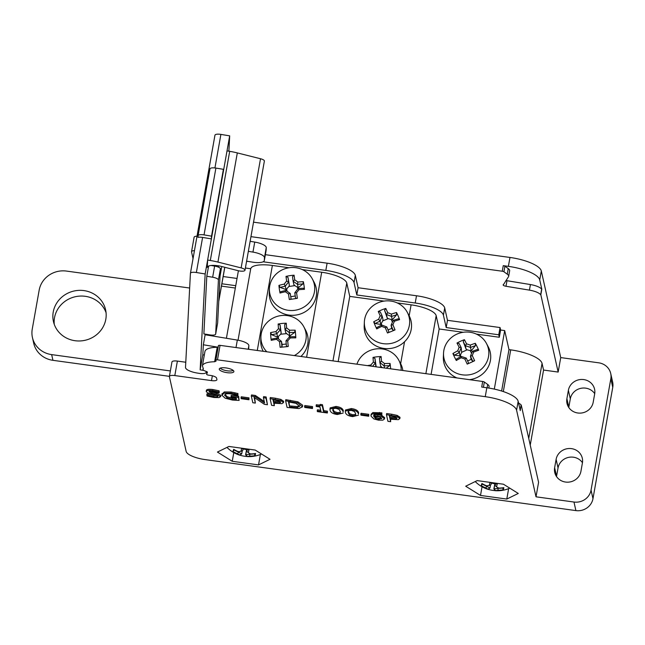 <?xml version="1.0" encoding="UTF-8"?>
<svg xmlns="http://www.w3.org/2000/svg" width="645" height="645" viewBox="0 0 645 645"><rect width="100%" height="100%" fill="white"/><g stroke="black" fill="none" stroke-linecap="round" stroke-linejoin="round"><path stroke-width="0.97" d="M483.419 387.29L484.347 382.034A1.782 0.54 -169.9 0 0 482.686 381.485L481.702 387.056L486.83 387.766L485.25 396.675A29.702 9.07 10.1 0 1 516.589 410.212L536.011 496.811L573.977 502.036L575.896 510.598L204.973 459.571A17.818 5.442 10.1 0 1 186.163 451.444L169.393 376.664A5.942 1.814 10.1 0 1 169.393 376.43A5.942 1.814 10.1 0 1 174.811 375.567L211.495 380.615A5.942 1.814 -169.9 0 0 216.914 379.744A5.942 1.814 -169.9 0 0 216.914 379.51L216.591 378.107A5.942 1.814 -169.9 0 0 210.326 375.398L208.512 375.148A1.782 0.54 10.1 0 1 206.634 374.334L207.408 372.254A1.782 0.54 -169.9 0 0 207.416 372.23A1.782 0.54 -169.9 0 0 206.739 371.649L202.852 370.085L203.344 368.771L202.401 365.796A24.647 7.53 10.1 0 1 214.64 361.748L216.067 361.119L215.857 360.16A1.782 0.54 10.1 0 1 215.849 360.095A1.782 0.54 10.1 0 1 217.478 359.837L220.05 345.357A1.782 0.54 -169.9 0 0 218.421 345.615A1.782 0.54 -169.9 0 0 218.429 345.688L215.881 360.031M192.96 258.234L191.549 251.921A5.942 1.814 10.1 0 1 191.541 251.687A5.942 1.814 10.1 0 1 194.113 250.671M485.25 396.675L217.478 359.837M226.032 367.924A7.426 2.266 -169.9 0 0 219.252 369.013A7.426 2.266 -169.9 0 0 226.169 372.536A7.426 2.266 -169.9 0 0 233.877 371.609A7.426 2.266 -169.9 0 0 226.032 367.924M232.248 461.288L217.438 452.056L228.919 446.453L255.202 450.065L270.013 459.296L258.532 464.9L232.248 461.288L233.788 452.597M480.501 495.441L465.698 486.217L477.179 480.606L503.463 484.226L518.274 493.449L506.793 499.061L480.501 495.441L482.049 486.749M360.821 414.372L361.015 413.26L368.755 414.324L368.738 416.243L368.553 415.436L360.821 414.372L360.998 415.178L368.738 416.243M345.317 411.107L345.518 409.986L351.34 408.559C355.758 409.164 358.193 410.615 358.644 412.921L358.451 414.034C357.991 411.728 355.556 410.276 351.146 409.672L345.317 411.107L345.373 412.244C345.825 414.558 348.268 416.009 352.702 416.606L358.507 415.162M329.974 408.995L330.175 407.882L335.997 406.447C340.415 407.051 342.85 408.503 343.301 410.809L343.108 411.921C342.656 409.615 340.221 408.164 335.803 407.559L329.974 408.995L330.038 410.131C330.482 412.445 332.925 413.897 337.359 414.493L343.164 413.05M304.585 406.632L304.787 405.52L312.527 406.584L312.503 408.511L312.325 407.696L304.585 406.632L304.771 407.447L312.503 408.511M285.598 400.779L285.791 399.666L297.893 401.843L302.666 405.221L302.481 406.85L297.692 402.964L285.598 400.779L287.089 407.447L298.917 408.551L302.481 406.85M274.206 403.262L274.302 405.681L273.746 403.198L282.002 403.665L283.461 402.432L280.672 400.505L270.086 398.65L271.585 405.31L274.302 405.681M270.086 398.65L270.287 397.538L275.423 398.239L280.865 399.392L283.663 401.319L283.469 402.722L283.663 401.319M241.036 397.892L241.23 396.78L248.97 397.844L248.954 399.763L248.768 398.957L241.036 397.892L241.214 398.699L248.954 399.763M207.222 393.853L206.827 394.933L207.029 393.821L213.729 395.587L217.43 395.683M206.424 390.483C206.448 389.346 208.601 389.024 212.866 389.524L219.05 390.789L219.284 391.846L219.082 392.958L218.849 391.902L212.673 390.636C208.4 390.136 206.255 390.459 206.223 391.596L207.819 392.982L215.091 394.845L217.849 396.361M209.23 390.781L212.132 392.184L216.406 393.111L220.84 395.345L220.646 396.699L216.204 394.224L211.939 393.297L209.028 391.757M222.122 394.135L224.242 391.967L231.095 392.031L237.916 393.523L237.957 395.708L237.715 394.635L230.894 393.144L224.041 393.087L221.928 395.248L225.178 398.207L232.426 400.053L239.093 400.416L238.44 397.505L231.015 396.481L231.192 397.256L235.933 397.909L236.32 399.634L232.16 399.271L227.08 397.884L224.734 395.087M224.952 394.498L227.274 396.772L232.353 398.159L236.513 398.521M231.015 396.481L231.216 395.369L238.642 396.385L239.093 400.416M254.59 397.691L255.347 403.077L254.057 397.336L264.394 404.318L267.441 404.738L265.95 398.078L263.41 397.731L264.595 403.004L255.178 396.594L251.316 396.07L252.816 402.73L255.347 403.077M251.316 396.07L251.518 394.95L255.38 395.482L264.265 401.529M263.41 397.731L263.611 396.619L266.143 396.965L267.441 404.738M317.243 410.93L317.396 411.615L327.37 412.985L327.41 411.196L323.782 410.696L322.436 404.689L320.315 404.399C320.372 405.052 319.033 405.173 316.3 404.746L316.244 406.471L319.952 406.979L320.952 411.445L317.243 410.93L317.437 409.817L320.686 410.268M370.996 415.267L371.189 414.154L372.842 412.566L381.864 412.856L381.856 414.824L381.671 413.969L379.325 413.558L372.641 413.679L370.996 415.267L371.028 416.154L373.834 418.928L378.478 420.153L382.912 420.153L384.46 418.75L381.856 416.743L373.673 415.493M373.85 414.566L378.002 414.687L382.05 415.63L384.654 417.629L384.468 419.097L384.654 417.629M390.564 419.274L390.66 421.693L390.104 419.21L398.36 419.677L399.819 418.444L397.03 416.517L386.444 414.654L387.943 421.322L390.66 421.693M386.444 414.654L386.645 413.542L391.781 414.251L397.223 415.404L400.021 417.331L399.827 418.726L400.021 417.331M389.798 415.864L389.927 418.452L389.338 415.799L395.288 416.863L397.006 418.323M396.989 418.081L396.054 418.911L389.927 418.452M390.128 417.339L396.256 417.799L396.054 418.911M396.256 417.799L396.748 417.654M381.679 418.403L378.333 419.427L375.696 418.702L373.794 416.323L380.026 417.049L381.695 418.758M374.044 415.622L375.89 417.581L378.526 418.315L381.574 418.113M375.89 417.581L375.696 418.702M381.864 412.856L381.671 413.969M373.721 415.324L373.657 415.678C373.818 414.275 375.64 413.808 379.139 414.284L381.856 414.824M320.315 404.399L320.114 405.592M322.436 404.689L322.242 405.802L320.122 405.512C320.178 406.165 318.84 406.286 316.106 405.858M323.782 410.696L323.588 411.808L322.242 405.802M327.41 411.196L327.217 412.308L323.588 411.808M327.37 412.985L327.217 412.308M255.38 395.482L255.178 396.594M266.143 396.965L265.95 398.078M222.098 393.514L221.928 395.248M234.933 392.732L234.732 393.845M237.916 393.523L237.715 394.635M224.928 394.643L224.75 395.611C224.605 393.958 226.605 393.369 230.757 393.869L237.957 395.708M227.274 396.772L227.08 397.884M238.642 396.385L238.44 397.505M206.827 394.933L207.077 396.046L213.906 397.489L219.107 397.618L220.638 396.457L220.84 395.345M217.841 396.215C217.978 396.917 216.543 397.078 213.535 396.699L207.029 394.966M206.416 390.241L206.223 391.596M219.05 390.789L218.849 391.902M209.077 391.644L213.027 391.426L219.082 392.958M248.97 397.844L248.768 398.957M273.44 399.852L273.577 402.448L272.98 399.787L278.93 400.851L280.648 402.311M280.639 402.069L279.696 402.899L273.577 402.448M273.77 401.335L279.898 401.787L279.696 402.899M279.898 401.787L280.39 401.642M288.944 401.988L289.637 407.051L288.484 401.924L296.047 403.351L299.651 406.471M299.627 405.939L297.256 407.672L289.637 407.051M289.831 405.939L297.458 406.56L297.256 407.672M297.458 406.56L299.611 405.842M312.527 406.584L312.325 407.696M332.909 408.753L334.158 411.502L337.391 412.639L340.246 412.357L340.052 413.469L337.19 413.759L333.965 412.615L332.82 410.51L333.078 408.583L335.964 408.301L339.117 409.406L340.326 411.542L340.052 413.469L340.407 412.816M332.723 409.204L333.078 408.583M348.252 410.865L349.501 413.614L352.726 414.751L355.589 414.469L355.387 415.582L352.533 415.864L349.308 414.727L348.163 412.623L348.421 410.688L351.307 410.405L354.46 411.51L355.661 413.647L355.387 415.582L355.75 414.928M348.066 411.317L348.421 410.688M368.755 414.324L368.553 415.436M196.685 236.191A5.942 1.814 -169.9 0 0 194.113 237.207L191.541 251.687M223.17 276.544L237.029 278.447M265.361 254.678L327.112 263.176A26.727 8.159 10.1 0 1 355.314 275.351L358.088 287.726L416.501 295.765A26.727 8.159 10.1 0 1 444.711 307.947L447.485 320.315L500.052 327.547L500.609 330.022L504.696 330.587L508.969 349.622L510.719 349.864A29.702 9.07 10.1 0 1 542.058 363.393L543.558 370.061L558.159 372.068L560.731 357.588L598.697 362.812A14.851 14.029 167.4 0 1 610.718 373.487A14.851 14.029 167.4 0 1 610.831 378.744L612.75 387.306A14.851 14.029 -12.6 0 0 612.637 382.05L610.718 373.487M253.525 222.17L509.969 257.452L508.389 266.361A29.702 9.07 10.1 0 1 539.728 279.898L541.808 289.186L540.824 294.757L558.159 372.068M540.824 294.757L540.655 294.733A11.876 3.628 -169.9 0 0 529.432 290.129L505.994 286.275A2.967 0.903 10.1 0 1 503.173 285.098L508.494 276.737A11.287 3.443 -169.9 0 0 508.671 276.31A11.287 3.443 -169.9 0 0 507.276 274.19L503.93 271.771L504.914 266.2A1.782 0.54 10.1 0 0 503.253 265.651L502.27 271.222A1.782 0.54 10.1 0 1 503.93 271.771M250.953 236.65L502.27 271.222M185.776 362.24L177.383 361.087A5.942 1.814 -169.9 0 0 171.957 361.95L169.393 376.43M218.212 346.825L217.212 347.268A24.647 7.53 -169.9 0 0 204.973 351.315L202.401 365.796M482.686 381.485L220.05 345.357M484.347 382.034L487.693 384.452A11.287 3.443 10.1 0 1 489.087 386.573L488.829 388.056M518.572 403.069A11.876 3.628 10.1 0 1 521.079 404.995L520.257 410.591L518.169 401.295A29.702 9.07 -169.9 0 0 486.83 387.766M536.011 496.811L538.583 482.331L521.241 405.02M539.728 279.898L541.308 270.981A29.702 9.07 -169.9 0 0 509.969 257.452M541.308 270.981L560.731 357.588M508.389 266.361L503.253 265.651M263.144 261.789A26.727 8.159 10.1 0 1 263.321 261.814L325.822 270.416A26.727 8.159 10.1 0 1 354.032 282.591L355.314 275.351M358.088 287.726L356.806 294.967L354.032 282.591M246.535 261.539A26.727 8.159 10.1 0 1 247.833 261.37M289.057 267.756L272.375 265.458A23.76 7.256 10.1 0 0 250.72 268.747L245.39 268.014M384.001 301.102L349.767 296.394L346.776 283.074A23.76 7.256 10.1 0 0 321.702 272.246L302.295 269.578M463.175 332.288L439.156 328.982L436.173 315.663A23.76 7.256 10.1 0 0 411.099 304.835L397.239 302.924M500.609 330.022L499.327 337.262L476.413 334.11M499.327 337.262L498.77 334.787L500.052 327.547M356.806 294.967L415.219 303.005A26.727 8.159 10.1 0 1 443.421 315.187L446.195 327.555L498.77 334.787M446.195 327.555L447.485 320.315M226.411 338.278L238.4 270.747M250.72 268.747L238.037 340.213M338.182 361.611L349.767 296.394M508.671 276.31L509.655 270.739A11.287 3.443 -169.9 0 0 508.26 268.618L504.914 266.2M541.808 289.186L541.647 289.162A11.876 3.628 -169.9 0 0 530.424 284.558L506.986 280.704A2.967 0.903 10.1 0 1 505.986 280.486M501.616 391.015L508.969 349.622M506.793 499.061L508.639 488.644M258.532 464.9L260.378 454.491M521.079 404.995L520.16 410.164M541.647 289.162L540.655 294.733M503.269 284.558L503.173 285.098M32.435 337.537L33.709 343.245A23.76 22.438 -12.6 0 0 52.938 360.321L51.656 354.613A23.76 22.438 167.4 0 1 32.435 337.537A23.76 22.438 167.4 0 1 32.25 329.119L39.176 290.137A23.76 22.438 167.4 0 1 66.491 271.077L189.654 288.025M52.938 360.321L169.401 376.341M106.07 312.704A26.727 25.244 -12.6 0 0 75.28 296.732A26.727 25.244 -12.6 0 0 54.253 324.322M51.656 354.613L170.361 370.94M75.07 340.721A26.727 25.244 167.4 0 1 53.438 321.508A26.727 25.244 167.4 0 1 73.998 291.024A26.727 25.244 167.4 0 1 105.603 309.81A26.727 25.244 167.4 0 1 75.07 340.721M221.469 286.122L235.328 288.033M221.888 283.784L235.748 285.687M431.094 374.39L439.156 328.982M575.896 510.598A14.851 14.029 -12.6 0 0 592.973 498.69L612.75 387.306M594.714 393.652A13.368 12.626 -12.6 0 0 580.822 388.33A13.368 12.626 -12.6 0 0 570.301 398.868L568.826 407.221A13.368 12.626 -12.6 0 0 568.777 407.487M582.451 462.707A13.368 12.626 -12.6 0 0 568.559 457.386A13.368 12.626 -12.6 0 0 558.046 467.923L556.562 476.276A13.368 12.626 -12.6 0 0 556.514 476.542M592.973 498.69L591.054 490.119L610.831 378.744M591.054 490.119A14.851 14.029 167.4 0 1 573.977 502.036M594.674 393.918L593.19 402.27A13.368 12.626 167.4 0 1 580.315 413.114A13.368 12.626 167.4 0 1 567.003 403.391A13.368 12.626 167.4 0 1 566.899 398.658L568.382 390.306A13.368 12.626 167.4 0 1 581.258 379.462A13.368 12.626 167.4 0 1 594.569 389.185A13.368 12.626 167.4 0 1 594.674 393.918M582.411 462.973L580.927 471.326A13.368 12.626 167.4 0 1 568.06 482.17A13.368 12.626 167.4 0 1 554.74 472.446A13.368 12.626 167.4 0 1 554.635 467.714L556.119 459.361A13.368 12.626 167.4 0 1 568.995 448.517A13.368 12.626 167.4 0 1 582.306 458.24A13.368 12.626 167.4 0 1 582.411 462.973M202.852 370.085L203.175 368.255M206.634 374.334L207.085 371.818M504.696 330.587L494.312 389.096M530.23 445.098L543.558 370.061M214.64 361.748L217.212 347.268M245.81 454.58A29.372 1.056 100.7 0 1 245.624 454.733A29.372 1.056 100.7 0 1 245.608 454.709L246.962 456.523A30.879 1.113 -79.3 0 0 247.003 456.547A30.879 1.113 -79.3 0 0 247.148 456.402L245.81 454.58L246.688 449.638M247.148 456.402A30.291 21.148 -61.7 0 0 249.889 456.12L249.607 454.225A28.961 20.221 118.3 0 1 245.834 454.604M249.607 454.225L249.639 454.201A29.372 27.953 -162.9 0 0 254.509 453.814L254.888 455.684A30.742 5.652 -108.2 0 0 255.565 453.491A30.879 29.388 -162.9 0 1 250.566 453.927A30.291 19.608 -95.7 0 1 248.285 452.701L246.833 451.266L247.116 449.702M249.889 456.12A30.879 29.388 17.1 0 0 254.888 455.684M249.639 454.201L249.752 453.54M247.22 449.718A29.372 1.056 100.7 0 1 246.833 451.266M248.285 452.701A30.879 1.113 -79.3 0 0 248.962 449.936A30.742 20.648 -167.4 0 1 241.633 448.541A30.879 1.113 100.7 0 1 240.956 451.315L242.754 450.492A29.372 1.056 -79.3 0 0 243.141 448.936M240.956 451.315A30.291 21.148 118.3 0 1 238.215 451.589A30.879 29.388 -162.9 0 1 233.683 449.339A30.742 3.733 129.4 0 0 233.2 450.605A30.742 3.733 129.4 0 0 233.006 451.532L234.127 449.952A29.372 27.953 -162.9 0 0 238.553 452.097L237.537 453.782A30.291 19.608 84.3 0 0 239.811 455.007L241.706 453.822A28.961 18.745 -95.7 0 1 238.569 452.137M233.006 451.532A30.879 29.388 17.1 0 0 237.537 453.782M239.811 455.007A30.879 1.113 100.7 0 1 239.706 455.144L241.609 453.975A29.372 1.056 -79.3 0 0 241.73 453.806L241.706 453.822M239.706 455.144A30.879 1.113 100.7 0 1 239.658 455.152A31.105 31.105 0 0 1 226.984 447.396M241.73 453.806L242.278 450.718M238.65 451.573L238.553 452.097M239.73 455.128A30.742 30.033 -178.8 0 0 246.93 456.483M246.616 449.621L245.608 454.709M494.07 488.733A29.372 1.056 100.7 0 1 493.885 488.886A29.372 1.056 100.7 0 1 493.868 488.862L495.223 490.676A30.879 1.113 -79.3 0 0 495.263 490.7A30.879 1.113 -79.3 0 0 495.4 490.555L494.07 488.733L494.949 483.79M495.4 490.555A30.291 21.148 -61.7 0 0 498.142 490.281L497.867 488.378A28.961 20.221 118.3 0 1 494.094 488.757M497.867 488.378L497.892 488.354A29.372 27.953 -162.9 0 0 502.769 487.967L503.148 489.837A30.742 5.652 -108.2 0 0 503.826 487.644A30.879 29.388 -162.9 0 1 498.819 488.088A30.291 19.608 -95.7 0 1 496.545 486.854L495.094 485.419L495.376 483.855M498.142 490.281A30.879 29.388 17.1 0 0 503.148 489.837M497.892 488.354L498.013 487.701M495.481 483.871A29.372 1.056 100.7 0 1 495.094 485.419M496.545 486.854A30.879 1.113 -79.3 0 0 497.222 484.089A30.742 20.648 -167.4 0 1 489.894 482.702A30.879 1.113 100.7 0 1 489.216 485.467L491.014 484.645A29.372 1.056 -79.3 0 0 491.401 483.089M489.216 485.467A30.291 21.148 118.3 0 1 486.467 485.741A30.879 29.388 -162.9 0 1 481.944 483.5A30.742 3.733 129.4 0 0 481.46 484.758A30.742 3.733 129.4 0 0 481.267 485.693L482.387 484.105A29.372 27.953 -162.9 0 0 486.814 486.249L485.79 487.934A30.291 19.608 84.3 0 0 488.072 489.168L489.966 487.975A28.961 18.745 -95.7 0 1 486.83 486.29M481.267 485.693A30.879 29.388 17.1 0 0 485.79 487.934M488.072 489.168A30.879 1.113 100.7 0 1 487.967 489.305L489.869 488.128A29.372 1.056 -79.3 0 0 489.99 487.967L489.966 487.975M487.967 489.305A30.879 1.113 100.7 0 1 487.918 489.313A31.105 31.105 0 0 1 475.236 481.557M489.99 487.967L490.539 484.879M486.902 485.725L486.814 486.249M487.991 489.289A30.742 30.033 -178.8 0 0 495.191 490.635M494.868 483.774L493.868 488.862M294.781 292.846A36.588 0.887 81.4 0 0 295.587 298.248L297.393 298.296A38.257 0.927 -98.6 0 1 296.555 292.741L294.781 292.846M296.555 292.741A37.684 9.377 -55 0 1 298.958 289.694L298.103 288.621A36.184 9.006 125 0 0 294.797 292.814M298.103 288.621L298.119 288.605A36.588 11.981 171.9 0 1 303.472 288.234L304.448 289.331A37.757 17.028 -88.1 0 0 303.36 281.68L302.86 283.977A36.588 11.981 -8.1 0 0 297.506 284.348L297.861 282.042A37.684 8.079 -141.8 0 0 294.709 279.833L293.153 281.293A36.184 7.756 38.2 0 1 297.482 284.324M298.958 289.694A38.257 12.529 -8.1 0 1 304.448 289.331M303.36 281.68A38.257 12.529 171.9 0 0 297.861 282.042M293.153 281.293L293.128 281.284A36.588 0.887 81.4 0 1 292.516 276.729L294.088 275.189A37.757 28.533 173 0 0 286.001 276.415L288.009 277.414A36.588 0.887 -98.6 0 0 288.629 281.962L286.622 281.059A37.684 9.377 125 0 0 284.227 284.106L285.308 286.17A36.184 9.006 -55 0 1 288.605 281.978M294.709 279.833A38.257 0.927 -98.6 0 1 294.088 275.189M302.86 283.977L298.264 287.726L297.506 284.348M293.128 281.284L293.886 284.663L294.781 285.622L288.863 286.517L286.049 289.581L285.308 286.17M298.264 287.726L294.781 285.622M286.001 276.415A38.257 0.927 81.4 0 0 286.622 281.059M285.292 286.203A36.588 11.981 -8.1 0 0 280.123 287.42L278.938 285.38A37.757 18.616 70.5 0 0 279.358 289.162A37.757 18.616 70.5 0 0 280.035 293.032L280.736 291.685A36.588 11.981 171.9 0 1 285.904 290.46L285.324 291.758A37.684 8.079 38.2 0 1 288.468 293.967L290.258 293.499A36.184 7.756 -141.8 0 0 285.92 290.468M284.227 284.106A38.257 12.529 171.9 0 0 278.938 285.38M288.629 281.962L289.387 285.348L288.863 286.517M280.123 287.42L286.049 289.581M280.035 293.032A38.257 12.529 -8.1 0 1 285.324 291.758M290.258 293.499L290.282 293.523A36.588 0.887 -98.6 0 0 291.089 298.925L289.307 299.522A37.757 7.111 -8.9 0 0 297.393 298.296M288.468 293.967A38.257 0.927 81.4 0 0 289.307 299.522M290.282 293.523L291.089 298.925M314.518 285.606A22.72 21.462 167.4 0 1 295.104 310.261A22.72 21.462 167.4 0 1 269.61 292.419A22.72 21.462 167.4 0 1 269.425 288.549A22.72 21.462 167.4 0 1 287.372 268.07A22.72 21.462 167.4 0 1 312.341 278.93A22.72 21.462 167.4 0 1 314.518 285.606M290.984 296.644L295.249 295.999M297.764 289.033L297.555 287.565M286.751 289.202L287.041 291.226M289.387 285.348L288.009 277.414M312.341 278.93L314.123 282.276A23.76 22.438 167.4 0 1 316.405 289.25A23.76 22.438 167.4 0 1 293.975 315.268A23.76 22.438 167.4 0 1 269.247 292.338L269.425 288.549M285.961 340.891A36.588 1.54 84.3 0 0 286.477 346.333L288.242 346.486A38.257 1.613 -95.7 0 1 287.702 340.891L285.961 340.891A36.184 9.409 128.1 0 1 289.508 336.843L290.274 337.964A38.257 12.457 -4.8 0 1 295.797 337.883A37.757 16.439 -85.2 0 0 295.144 330.175L294.547 332.441A36.588 11.916 -4.8 0 0 289.162 332.538L289.621 330.256A37.684 7.555 -138.7 0 0 286.606 327.894L284.993 329.256A36.184 7.256 41.3 0 1 289.137 332.514M287.702 340.891A37.684 9.804 -51.9 0 1 290.274 337.964M289.524 336.835A36.588 11.916 175.2 0 1 294.91 336.73L295.797 337.883M295.144 330.175A38.257 12.457 175.2 0 0 289.621 330.256M284.993 329.256L284.969 329.248A36.588 1.54 84.3 0 1 284.647 324.661L286.275 323.209A37.757 28.477 177.1 0 0 278.14 324.016L280.115 325.112A36.588 1.54 -95.7 0 0 280.446 329.7L278.471 328.7A37.684 9.804 128.1 0 0 275.907 331.619L276.89 333.731A36.184 9.409 -51.9 0 1 280.422 329.716M286.606 327.894A38.257 1.613 -95.7 0 1 286.275 323.209M294.547 332.441L289.919 335.924L289.162 332.538M284.969 329.248L285.727 332.627L286.59 333.634L280.639 334.223L277.632 337.142L276.89 333.731M289.919 335.924L286.59 333.634M278.14 324.016A38.257 1.613 84.3 0 0 278.471 328.7M276.874 333.763A36.588 11.916 -4.8 0 0 271.682 334.715L270.586 332.61A37.757 19.205 73.4 0 0 270.787 336.416A37.757 19.205 73.4 0 0 271.231 340.318L272.045 339.004A36.588 11.916 175.2 0 1 277.237 338.053L276.552 339.326A37.684 7.555 41.3 0 1 279.567 341.697L281.405 341.318A36.184 7.256 -138.7 0 0 277.261 338.061M275.907 331.619A38.257 12.457 175.2 0 0 270.586 332.61M280.446 329.7L281.204 333.078L280.639 334.223M271.682 334.715L277.632 337.142M271.231 340.318A38.257 12.457 -4.8 0 1 276.552 339.326M281.946 346.784L282.188 344.728L281.405 341.318A36.588 1.54 -95.7 0 0 281.946 346.784L280.107 347.292A37.757 7.168 -6.1 0 0 288.242 346.486M279.567 341.697A38.257 1.613 84.3 0 0 280.107 347.292M266.82 351.791A22.72 21.462 167.4 0 1 260.975 339.141A22.72 21.462 167.4 0 1 260.927 336.44A22.72 21.462 167.4 0 1 278.866 315.961A22.72 21.462 167.4 0 1 303.835 326.822A22.72 21.462 167.4 0 1 306.149 334.658A22.72 21.462 167.4 0 1 294.346 355.572M282.131 344.454L286.251 344.051M289.355 337.012L289.242 335.714M278.374 336.795L278.567 339.068M281.204 333.078L280.115 325.112M303.835 326.822L305.617 330.167A23.76 22.438 167.4 0 1 308.036 338.367A23.76 22.438 167.4 0 1 300.909 356.475M263.241 351.299A23.76 22.438 167.4 0 1 260.741 340.229L260.927 336.44M384.089 365.852A36.588 11.924 -5.2 0 1 389.475 365.723L390.056 363.449A38.257 12.473 174.8 0 0 384.533 363.57L384.065 365.828L384.565 367.989M384.533 363.57A37.684 7.619 -139.1 0 0 381.501 361.224L379.897 362.603A36.184 7.321 40.9 0 1 384.065 365.828M379.897 362.603L379.873 362.595A36.588 1.459 84 0 1 379.51 358.007L381.131 356.54A37.757 28.485 176.6 0 0 373.003 357.403L374.987 358.483A36.588 1.459 -96 0 0 375.35 363.07L373.374 362.079A37.684 9.748 127.7 0 0 370.827 365.022L371.375 366.175M381.501 361.224A38.257 1.524 -96 0 1 381.131 356.54M386.194 368.214L389.475 365.723M379.873 362.595L380.631 365.973L381.493 366.973L379.042 367.231M382.429 367.698L381.493 366.973M373.003 357.403A38.257 1.524 84 0 0 373.374 362.079M372.496 366.328A36.184 9.361 -52.3 0 1 375.325 363.087M370.827 365.022A38.257 12.473 174.8 0 0 367.465 365.634M375.35 363.07L375.938 366.803M356.927 364.183A22.72 21.462 167.4 0 1 376.777 348.84A22.72 21.462 167.4 0 1 398.779 360.176A22.72 21.462 167.4 0 1 401.077 367.868A22.72 21.462 167.4 0 1 401.158 370.27M390.636 368.827A37.757 16.512 -85.6 0 0 390.056 363.449M376.108 366.449L374.987 358.483M398.779 360.176L400.561 363.522A23.76 22.438 167.4 0 1 402.843 370.504M391.064 325.274A36.588 2.096 67.9 0 1 393.144 330.329L395.038 329.909A38.257 2.185 -112.1 0 0 392.894 324.717L391.064 325.274L391.821 328.652L393.144 330.329M392.894 324.717A37.684 7.095 -69.2 0 1 394.442 321.218L393.2 320.428A36.184 6.813 110.8 0 0 391.072 325.241M393.2 320.428L393.216 320.412A36.588 11.828 156.8 0 1 398.231 318.84L399.594 319.622A37.757 19.689 -101.2 0 0 396.538 312.511L396.53 314.881A36.588 11.828 -23.2 0 0 391.515 316.453L391.386 314.099A37.684 10.143 -156.1 0 0 387.742 312.72L386.468 314.526A36.184 9.739 23.9 0 1 391.483 316.437M394.442 321.218A38.257 12.368 -23.2 0 1 399.594 319.622M396.538 312.511A38.257 12.368 156.8 0 0 391.386 314.099M386.468 314.526L386.444 314.526A36.588 2.096 67.9 0 0 384.557 310.326L385.807 308.431A37.757 28.396 154.1 0 0 378.244 311.503L380.34 312.035A36.588 2.096 -112.1 0 1 382.235 316.235L380.179 315.792A37.684 7.095 110.8 0 0 378.631 319.291L380.09 321.065A36.184 6.813 -69.2 0 1 382.219 316.26M387.742 312.72A38.257 2.185 -112.1 0 0 385.807 308.431M396.53 314.881L392.273 319.831L391.515 316.453M386.444 314.526L387.202 317.904L388.226 318.662L382.687 320.912L380.84 324.483L380.09 321.065M392.273 319.831L388.226 318.662M384.557 310.326L387.202 317.904M378.244 311.503A38.257 2.185 67.9 0 1 380.179 315.792M380.082 321.097A36.588 11.828 -23.2 0 0 375.253 323.524L373.689 321.799A37.757 15.948 57.6 0 0 375.1 325.33A37.757 15.948 57.6 0 0 376.745 328.91L376.954 327.483A36.588 11.828 156.8 0 1 381.784 325.056L381.687 326.402A37.684 10.143 23.9 0 1 385.331 327.789L386.823 326.967A36.184 9.739 -156.1 0 0 381.808 325.064M378.631 319.291A38.257 12.368 156.8 0 0 373.689 321.799M382.235 316.235L382.993 319.622L382.687 320.912M375.253 323.524L380.84 324.483M376.745 328.91A38.257 12.368 -23.2 0 1 381.687 326.402M386.855 326.983L386.823 326.967A36.588 2.096 -112.1 0 1 388.935 332.038L387.468 332.989A37.757 7.248 -21.5 0 0 395.038 329.909M385.331 327.789A38.257 2.185 67.9 0 1 387.468 332.989M408.019 313.817A22.72 21.462 167.4 0 1 395.49 342.116A22.72 21.462 167.4 0 1 365.997 330.901A22.72 21.462 167.4 0 1 364.369 321.903A22.72 21.462 167.4 0 1 382.316 301.425A22.72 21.462 167.4 0 1 407.285 312.285A22.72 21.462 167.4 0 1 408.019 313.817M388.056 329.893L391.757 328.386M392.418 322.161L391.434 319.88M381.324 323.992L381.784 325.056M407.285 312.285L409.067 315.631A23.76 22.438 167.4 0 1 409.833 317.235A23.76 22.438 167.4 0 1 391.846 348.252A23.76 22.438 167.4 0 1 364.191 325.693L364.369 321.903M470.447 356.266A36.588 2.612 65.5 0 1 472.745 361.224L474.639 360.724A38.257 2.733 -114.5 0 0 472.277 355.621L470.447 356.266L471.205 359.644L472.745 361.224M472.277 355.621A37.684 6.635 -71.7 0 1 473.664 352.065L472.358 351.34A36.184 6.369 108.3 0 0 470.455 356.225M472.358 351.34L472.374 351.323A36.588 11.723 154.1 0 1 477.3 349.542L478.711 350.259A37.757 20.156 -103.6 0 0 475.325 343.293L475.413 345.664A36.588 11.723 -25.9 0 0 470.487 347.437L470.278 345.091A37.684 10.441 -158.7 0 0 466.561 343.866L465.351 345.736A36.184 10.03 21.3 0 1 470.455 347.421M473.664 352.065A38.257 12.263 -25.9 0 1 478.711 350.259M475.325 343.293A38.257 12.263 154.1 0 0 470.278 345.091M465.351 345.736L465.327 345.728A36.588 2.612 65.5 0 0 463.223 341.624L464.408 339.673A37.757 28.307 150.8 0 0 456.982 343.059L459.087 343.511A36.588 2.612 -114.5 0 1 461.199 347.615L459.143 347.252A37.684 6.635 108.3 0 0 457.757 350.807L459.28 352.525A36.184 6.369 -71.7 0 1 461.183 347.639M466.561 343.866A38.257 2.733 -114.5 0 0 464.408 339.673M475.413 345.664L471.245 350.824L470.487 347.437M465.327 345.728L466.085 349.114L467.125 349.824L461.691 352.299L460.03 355.943L459.28 352.525M471.245 350.824L467.125 349.824M463.223 341.624L466.085 349.114M456.982 343.059A38.257 2.733 65.5 0 1 459.143 347.252M459.272 352.557A36.588 11.723 -25.9 0 0 454.54 355.185L452.911 353.525A37.757 15.488 55.3 0 0 454.483 356.991A37.757 15.488 55.3 0 0 456.297 360.49L456.426 359.072A36.588 11.723 154.1 0 1 461.159 356.435L461.143 357.781A37.684 10.441 21.3 0 1 464.851 359.007L466.287 358.128A36.184 10.03 -158.7 0 0 461.183 356.443M457.757 350.807A38.257 12.263 154.1 0 0 452.911 353.525M461.199 347.615L461.691 352.299M454.54 355.185L460.03 355.943M456.297 360.49A38.257 12.263 -25.9 0 1 461.143 357.781M466.311 358.144L466.287 358.128A36.588 2.612 -114.5 0 1 468.609 363.111L467.214 364.111A37.757 7.337 -23.7 0 0 474.639 360.724M464.851 359.007A38.257 2.733 65.5 0 1 467.214 364.111M486.798 344.14A22.72 21.462 167.4 0 1 475.591 372.899A22.72 21.462 167.4 0 1 445.566 362.95A22.72 21.462 167.4 0 1 443.542 353.089A22.72 21.462 167.4 0 1 461.489 332.602A22.72 21.462 167.4 0 1 486.459 343.463A22.72 21.462 167.4 0 1 486.798 344.14M467.633 360.966L471.14 359.362M471.568 353.331L470.39 350.904M460.474 355.435L460.998 356.524M486.459 343.463L488.233 346.808A23.76 22.438 167.4 0 1 488.596 347.51A23.76 22.438 167.4 0 1 469.496 379.671M456.95 377.946A23.76 22.438 167.4 0 1 443.365 356.87L443.542 353.089M206.15 372.399L206.158 372.31A7.127 2.177 10.1 0 1 206.15 372.399A7.127 2.177 10.1 0 1 199.023 373.334L197.031 373.012A11.876 3.628 -169.9 0 1 185.51 367.416L190.42 273.367A5.942 1.814 10.1 0 1 190.428 273.295A5.942 1.814 10.1 0 1 196.37 272.512L202.603 237.425A5.942 1.814 10.1 0 0 197.999 237.352L198.08 235.756A5.942 1.814 10.1 0 1 198.088 235.691A5.942 1.814 10.1 0 1 204.038 234.901L211.528 236.143L223.396 169.321L215.898 168.079A5.942 1.814 -169.9 0 0 209.956 168.861A5.942 1.814 -169.9 0 0 209.947 168.934L198.104 235.619M206.158 372.31L206.19 371.762A2.967 0.903 -169.9 0 0 205.924 371.327M214.938 167.942L220.896 134.402A5.942 1.814 -169.9 0 0 214.954 135.184A5.942 1.814 -169.9 0 0 214.946 135.256L190.444 273.23M220.896 134.402L229.685 135.853L228.878 151.204M209.585 165.434L193.363 256.766M192.903 259.371L193.04 256.71M212.656 277.229A5.942 1.79 10.1 0 1 218.421 280.003L215.68 334.037A5.942 1.79 10.1 0 1 215.672 334.102A5.942 1.79 10.1 0 1 209.73 334.868L203.876 333.9L206.795 276.262L212.656 277.229L214.632 266.079A5.942 1.79 -169.9 0 1 220.397 268.844L217.655 322.887L215.68 334.037M211.108 265.49L214.632 266.079M206.795 276.262L208.609 266.062M229.685 135.853L207.634 260.04L207.239 267.465A11.287 3.443 10.1 0 1 207.255 267.336A11.287 3.443 10.1 0 1 221.445 266.441L238.166 270.69A5.378 1.645 -169.9 0 0 244.745 270.602A5.426 1.661 -169.9 0 0 244.995 270.215A5.426 1.661 -169.9 0 0 241.133 267.893L217.929 262.072A29.702 9.07 -169.9 0 0 210.31 260.491L207.634 260.04L205.158 273.964L196.37 272.512M211.528 236.143L211.391 238.884L202.603 237.425M223.251 172.054L223.396 169.321M244.995 270.215L264.377 161.065A5.426 1.661 -169.9 0 0 260.516 158.743L237.312 152.913A29.702 9.07 -169.9 0 0 229.693 151.333L227.008 150.89M204.304 355.056L202.82 354.806L200.152 369.843L205.158 273.964M202.82 354.806L203.344 344.777L205.118 334.755L237.328 340.084L236.006 347.55M218.615 265.853L218.389 267.127M206.456 334.328L206.344 334.957M248.349 251.332L252.953 252.098A11.876 3.628 10.1 0 1 264.474 257.686L264.329 260.419A11.876 3.628 10.1 0 1 264.321 260.556A11.876 3.628 10.1 0 1 252.429 262.128L246.608 261.169M266.062 250.671A11.876 3.628 -169.9 0 0 266.095 250.534A11.876 3.628 -169.9 0 0 266.111 250.397L266.256 247.664A11.876 3.628 -169.9 0 0 254.735 242.077L252.953 252.098M250.131 241.311L254.735 242.077M248.664 348.679A11.876 3.628 -169.9 0 0 248.696 348.55A11.876 3.628 -169.9 0 0 248.712 348.413L248.849 345.672A11.876 3.628 -169.9 0 0 237.328 340.084M203.344 344.777L217.534 347.123M220.324 368.101A6.829 2.088 -169.9 0 0 226.75 370.738A6.829 2.088 -169.9 0 0 233.184 370.383M203.764 370.456A2.967 0.903 -169.9 0 0 203.312 370.367L200.152 369.843M391.983 417.597L391.789 418.71M391.781 414.251L391.579 415.364M397.223 415.404L397.03 416.517M378.526 418.315L378.333 419.427M373.915 416.315L373.842 416.735M372.842 412.566L372.641 413.679M379.526 412.445L379.325 413.558M378.002 414.687L377.809 415.799M382.05 415.63L381.856 416.743M224.242 391.967L224.041 393.087M231.095 392.031L230.894 393.144M232.353 398.159L232.16 399.271M213.729 395.587L213.535 396.699M212.866 389.524L212.673 390.636M212.132 392.184L211.939 393.297M216.406 393.111L216.204 394.224M275.625 401.585L275.431 402.698M275.423 398.239L275.23 399.36M280.865 399.392L280.672 400.505M291.903 406.221L291.709 407.334M290.452 400.311L290.25 401.424M297.893 401.843L297.692 402.964M302.666 405.221L302.465 406.334M337.391 412.639L337.19 413.759M334.158 411.502L333.965 412.615M333.014 409.398L332.82 410.51M335.997 406.447L335.803 407.559M343.301 410.809L343.108 411.921M352.726 414.751L352.533 415.864M349.501 413.614L349.308 414.727M348.356 411.51L348.163 412.623M351.34 408.559L351.146 409.672M358.644 412.921L358.451 414.034M174.811 375.567L177.383 361.087M487.693 384.452L487.104 387.798M327.112 263.176L325.822 270.416M443.421 315.187L444.711 307.947M416.501 295.765L415.219 303.005M257.274 350.477L272.375 265.458M321.702 272.246L306.609 357.266M332.957 360.886L346.776 283.074M411.099 304.835L409.156 315.792M404.544 341.769L400.65 363.683M425.869 373.673L436.173 315.663M516.589 410.212L518.169 401.295M510.719 349.864L503.318 391.563M528.739 438.439L542.058 363.393M506.986 280.704L505.994 286.275M530.424 284.558L529.432 290.129M508.26 268.618L507.276 274.19M568.382 390.306L570.301 398.868M566.899 398.658L568.826 407.221M556.119 459.361L558.046 467.923M554.635 467.714L556.562 476.276M211.495 380.615L212.35 375.785M218.744 301.489L224.815 267.288L218.744 301.449M212.769 335.11L212.608 335.989L212.769 335.11M224.742 267.272L218.776 300.909M212.697 335.11L212.544 335.981M218.421 280.003L220.397 268.844M204.038 234.901L215.898 168.079M229.693 151.333L210.31 260.491M237.312 152.913L217.929 262.072M260.516 158.743L241.133 267.893M264.474 257.686L266.256 247.664M266.111 250.397L264.329 260.419M248.22 349.227L248.849 345.672M221.751 266.522L220.018 276.253M209.617 334.852L209.504 335.481M215.849 360.095L218.421 345.615M247.003 456.547A31.105 31.105 0 0 0 261.539 454.016M495.263 490.7A31.105 31.105 0 0 0 509.8 488.168M215.672 334.102L217.647 322.952M214.954 135.184L190.428 273.295M209.956 168.861L198.088 235.691M264.321 260.556L266.095 250.534"/></g></svg>
